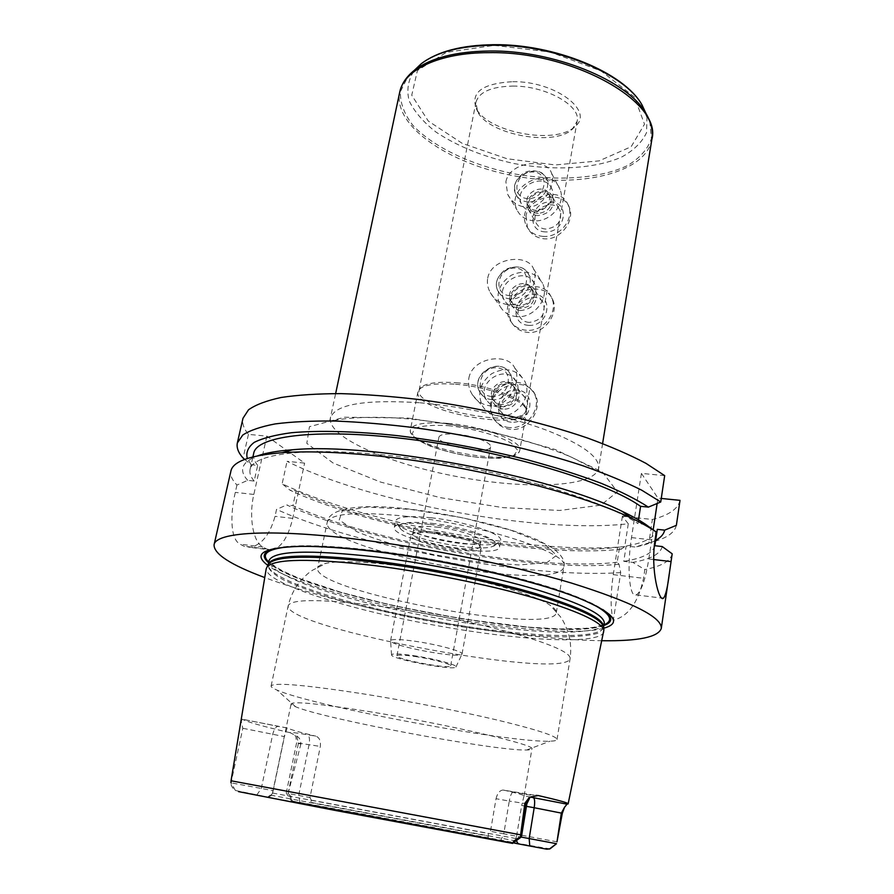 <?xml version="1.0" encoding="UTF-8"?>
<svg xmlns="http://www.w3.org/2000/svg" width="894" height="894" viewBox="0 0 894 894"><rect width="100%" height="100%" fill="white"/><g stroke="black" fill="none" stroke-linecap="round" stroke-linejoin="round"><path stroke-width="0.67" stroke-dasharray="4.47 3.35" d="M505.881 181.761C509.591 161.333 547.24 157.668 551.497 173.123C556.403 185.002 543.183 208.313 526.398 207.24C517.794 206.38 511.547 202.044 507.647 194.233L505.881 181.761M534.288 220.84C526.074 220.259 520.308 216.616 516.989 209.922C504.898 185.896 550.905 163.848 560.013 189.494C566.204 203.273 550.782 222.103 534.288 220.84M533.696 211.465C527.806 211.062 523.683 208.447 521.325 203.631C512.888 186.589 545.429 171.022 551.933 189.081C556.414 198.87 545.452 212.336 533.696 211.465M538.222 213.442C534.076 213.163 531.181 211.308 529.527 207.911C523.683 195.976 546.357 185.17 550.939 197.753C552.414 206.715 548.178 211.956 538.222 213.442M536.512 210.436C532.343 210.157 529.438 208.302 527.784 204.882C521.928 192.914 544.692 182.063 549.285 194.68C550.771 203.676 546.502 208.939 536.512 210.436M538.177 215.577C533.405 215.242 530.064 213.118 528.164 209.196C521.392 195.417 547.597 182.924 552.872 197.473C554.559 207.821 549.665 213.856 538.177 215.577M545.888 229.076C541.194 228.741 537.909 226.64 536.031 222.774C529.349 209.196 555.085 196.982 560.292 211.319C561.968 221.511 557.163 227.434 545.888 229.076M545.374 231.915C525.393 231.2 530.935 201.094 550.749 201.943C570.763 202.39 565.444 232.865 545.374 231.915M543.328 236.407C535.282 235.804 529.617 232.216 526.354 225.634C514.452 202.01 559.499 180.532 568.45 205.743C574.551 219.287 559.488 237.703 543.328 236.407M525.985 215.923L527.415 227.411C530.857 234.329 536.635 238.139 544.748 238.866C560.784 240.061 575.032 220.371 569.389 207.542C563.779 189.953 528.98 195.518 525.985 215.923M487.699 278.146C491.398 257.293 528.265 253.27 533.584 268.96C539.596 281.521 526.074 306.251 508.496 304.675C500.416 303.759 494.337 299.725 490.236 292.562C487.699 287.846 486.861 283.04 487.699 278.146M516.877 316.621C509.178 315.928 503.557 312.464 500.025 306.206C495.31 293.791 499.143 283.432 511.513 275.128C525.18 269.351 535.528 272.078 542.557 283.32C550.089 297.769 534.21 318.398 516.877 316.621M516.218 307.38C510.686 306.899 506.663 304.407 504.149 299.892C494.315 282.66 526.566 265.205 534.411 283.599C539.864 293.858 528.589 308.62 516.218 307.38M521.001 308.419C517.101 308.072 514.274 306.307 512.519 303.111C505.713 291.064 528.164 278.939 533.684 291.735C535.729 301.323 531.505 306.888 521.001 308.419M519.179 305.77C515.279 305.435 512.441 303.658 510.675 300.451C503.847 288.36 526.387 276.179 531.93 289.019C533.975 298.641 529.729 304.228 519.179 305.77M520.967 310.553C516.486 310.151 513.223 308.128 511.189 304.452C503.3 290.528 529.259 276.514 535.618 291.321C537.964 302.384 533.07 308.799 520.967 310.553M529.147 322.432C524.744 322.03 521.537 320.018 519.537 316.409C511.748 302.697 537.227 288.997 543.507 303.558C545.821 314.442 541.038 320.734 529.147 322.432M528.622 325.371C508.362 324.176 514.095 293.02 534.187 294.327C554.47 295.232 548.961 326.791 528.622 325.371M526.465 330.277C518.933 329.573 513.413 326.165 509.938 320.018C496.081 296.16 540.736 272.044 551.553 297.713C558.951 311.905 543.451 332.076 526.465 330.277M509.021 308.352L508.921 315.124L511.111 321.639C514.754 328.031 520.375 331.629 527.985 332.434C544.804 334.11 559.432 312.866 552.57 299.356C545.91 281.912 512.027 287.756 509.021 308.352M468.847 378.151C472.501 357.075 508.161 352.392 514.788 368.06C522.286 381.291 508.474 407.988 489.912 405.798C482.559 404.87 476.748 401.25 472.49 394.947C469.104 389.639 467.886 384.04 468.847 378.151M498.818 415.945C491.789 415.185 486.425 412 482.715 406.39C476.804 393.863 479.843 382.945 491.812 373.625C505.311 366.853 516.117 369.066 524.219 380.274C533.506 395.36 517.19 418.347 498.818 415.945M498.081 406.859C493.03 406.323 489.174 404.032 486.537 399.964C474.982 382.788 506.552 362.841 516.073 381.369C522.789 392.086 511.2 408.547 498.081 406.859M503.143 406.882L498.427 405.384L495.019 401.987C487.029 389.974 508.977 376.139 515.67 389.002C518.486 399.294 514.307 405.261 503.143 406.882M501.221 404.624L496.483 403.127L493.052 399.719C485.04 387.661 507.088 373.759 513.804 386.666C516.62 397.003 512.43 402.993 501.221 404.624M503.121 409.016C499.008 408.58 495.891 406.714 493.756 403.395C484.492 389.527 509.871 373.513 517.592 388.409C523.068 397.059 513.726 410.38 503.121 409.016M511.804 419.152C507.77 418.705 504.697 416.861 502.596 413.598C493.466 399.953 518.364 384.275 525.974 398.925C531.371 407.44 522.23 420.504 511.804 419.152M511.256 422.191C490.728 420.504 496.673 388.208 517.023 390.019C537.596 391.416 531.885 424.125 511.256 422.191M509.01 427.544C502.115 426.784 496.852 423.644 493.209 418.146C487.398 405.854 490.348 395.159 502.048 386.074C515.257 379.469 525.84 381.671 533.796 392.667C542.915 407.474 527.002 429.936 509.01 427.544M491.443 404.077C490.515 409.597 491.532 414.76 494.505 419.577C498.316 425.265 503.68 428.539 510.608 429.377C528.41 431.634 543.407 408.29 534.925 394.142C527.013 377.156 494.449 383.47 491.443 404.077M512.754 81.689C555.543 80.985 595.482 111.761 574.563 126.836C555.576 145.119 487.409 132.368 476.312 108.453C470.367 92.328 482.514 83.41 512.754 81.689M512.698 86.07C545.742 85.679 581.368 105.76 577.133 121.282L572.194 129.339C553.989 146.884 488.247 134.581 477.619 111.638L475.932 102.352C478.949 92.037 491.197 86.617 512.698 86.07M456.096 382.721C486.671 384.845 522.23 397.64 525.527 407.228L525.985 410.223C524.23 429.936 413.643 409.24 419.13 390.231L420.638 387.594C425.79 383.113 437.613 381.492 456.096 382.721M455.482 384.241C486.571 386.409 522.733 399.394 526.074 409.106L526.532 412.134C524.744 432.081 412.38 411.05 417.923 391.807L419.454 389.158C424.672 384.621 436.685 382.978 455.482 384.241M456.812 434.249C473.284 435.59 492.002 442.675 490.56 446.866C490.068 455.448 436.261 445.38 438.898 437.2C439.993 434.417 445.972 433.434 456.812 434.249M680.021 500.361C678.144 508.831 668.924 515.212 652.385 519.492L622.38 516.285L628.281 523.761C538.959 534.064 369.881 503.009 287.063 461.326L304.608 463.114L266.859 436.138L248.443 434.372C243.749 428.662 241.928 423.298 242.989 418.269M664.678 475.619L641.4 473.384L657.962 498.114L661.269 498.45M622.38 516.285L613.262 574.641C610.412 594.935 610.434 610.121 613.329 620.224C628.259 616.402 638.316 602.433 643.524 578.295L644.842 569.556L632.807 562.393L623.777 561.331L626.146 546.022L635.165 547.05L648.854 542.893L652.385 519.492M628.281 523.761L624.75 546.58L621.375 549.128L619.564 547.027L617.195 562.225L619.017 564.237L620.715 572.573L613.329 620.224M676.367 525.348C674.557 533.249 665.393 539.104 648.854 542.893M624.75 546.58C535.338 555.062 365.702 523.862 282.146 483.788L287.063 461.326M655.66 540.378C650.564 543.15 643.725 545.374 635.165 547.05M621.375 549.128C538.724 558.649 371.468 528.645 289.947 490.158L282.146 483.788M657.302 529.349C655.179 537.249 644.798 542.803 626.146 546.022M619.564 547.027C541.853 557.655 376.206 528.522 296.115 490.84L289.947 490.158M654.855 545.72C652.788 553.23 642.428 558.426 623.777 561.331M617.195 562.225C539.462 571.635 373.468 542.345 292.908 505.669L296.115 490.84M662.242 546.558C660.331 554.012 650.519 559.286 632.807 562.393M619.017 564.237C536.344 572.562 368.719 542.412 286.739 504.976L292.908 505.669M672.199 553.822C670.489 561.086 661.37 566.327 644.842 569.556M602.165 640.719C511.402 639.746 349.722 609.484 264.747 577.569M244.721 459.415L251.203 464.724L257.673 465.394L254.164 481.05L247.683 480.346L236.944 485.051C232.049 480 230.037 475.306 230.931 470.982M236.944 485.051L235.29 492.382C230.026 514.843 230.339 539.451 240.14 544.189L243.85 546.156L249.839 547.307C261.394 545.273 269.787 534.947 275.039 516.33L276.548 509.379L286.739 504.976M620.715 572.573C531.226 578.966 360.941 547.597 276.548 509.379M266.859 436.138L253.829 494.449C248.543 516.933 253.158 542.334 262.97 547.039L266.58 549.005L271.921 550.078C281.252 547.754 288.181 537.193 292.707 518.386L304.608 463.114M248.443 434.372L243.079 458.063M641.4 473.384L631.499 537.607C626.683 567.466 629.488 598.578 636.237 594.912C641.255 591.694 645.446 579.714 648.809 558.973L653.19 529.851M657.146 503.478L657.962 498.114M645.736 524.443L637.936 523.593L638.506 519.895M309.983 797.571L311.235 800.13L310.397 804.611L291.366 800.968L292.226 800.577C292.707 798.957 291.343 796.599 288.125 793.481L309.983 797.571L320.32 746.434C320.879 740.88 319.382 737.461 315.828 736.153L307.435 734.723C295.054 732.644 289.265 731.962 290.069 732.689L296.797 736.097C299.579 737.673 300.932 740.344 300.865 744.099L296.607 742.791L320.32 746.434M546.871 849.211L291.399 800.968L286.326 793.146M367.948 711.412C446.05 723.939 537.138 745.183 531.896 748.915C531.751 749.608 529.974 749.977 526.6 750.01C494.885 750.982 324.891 719.167 295.679 706.796C292.539 705.534 291.031 704.55 291.131 703.857C293.366 701.153 318.979 703.679 367.948 711.412M272.558 793.023L273.151 790.665L230.976 782.831C230.887 785.558 232.362 788.106 235.401 790.475L267.854 797.102L272.514 793.012L488.381 833.532L488.068 838.717L512.62 843.422M516.374 840.595L515.86 838.527L516.564 836.214L521.191 837.086L503.78 833.8L509.278 801.08L496.036 798.711L490.482 831.319L488.381 833.532M496.036 798.711C497.366 793.336 499.657 790.452 502.92 790.039L535.931 795.381M530.723 797.157L524.119 795.85C524.197 795.179 517.414 793.269 503.769 790.117M524.018 795.962L521.66 805.483L526.454 806.343M516.564 836.214L521.66 805.483M515.86 838.527L311.235 800.13M256.813 795.012L261.305 788.441L272.659 734.577C273.866 729.694 275.564 726.945 277.788 726.353L287.142 727.895C290.461 729.627 300.026 732.387 315.828 736.153M287.142 727.895L284.437 736.611L239.849 727.694M273.151 790.665L284.437 736.611M515.86 840.963L311.268 802.454M513.29 842.841L310.397 804.611M236.698 746.691L230.976 782.764M288.125 793.481L300.865 744.099M500.461 841.064L503.78 833.8L490.482 831.319M270.692 795.146L487.699 836.013M267.854 797.102L488.068 838.717M240.553 723.447L242.162 719.167L278.425 726.409M290.069 732.689C262.937 726.397 246.967 721.894 242.162 719.167M603.986 631.98C599.338 645.602 515.1 640.383 430.595 624.459C346.045 608.747 265.619 583.145 266.211 568.763M414.85 656.464C431.791 658.889 451.671 664.153 450.643 665.862C451.057 669.651 395.159 659.191 396.925 655.805C397.718 654.687 403.697 654.9 414.85 656.464M413.017 655.559C434.104 658.576 458.533 665.158 455.951 667.025C454.364 670.947 391.617 659.202 391.55 654.978C391.796 653.402 398.947 653.603 413.017 655.559M414.414 641.177C437.043 644.328 463.483 651.514 462.053 653.995L461.941 654.218C459.974 658.923 390.734 645.971 390.6 640.864L390.589 640.618C391.65 638.975 399.596 639.165 414.414 641.177M434.853 533.293C456.689 536.333 471.697 540.557 479.866 545.955L481.162 548.212C480.961 556.806 408.1 543.172 411.017 535.093L413.039 533.439C417.006 532.176 424.27 532.131 434.853 533.293M435.635 532.154C456.488 535.048 470.825 539.093 478.648 544.267L479.888 546.446C479.709 554.705 410.022 541.675 412.838 533.908L414.782 532.31C418.582 531.092 425.533 531.047 435.635 532.154M436.596 527.08C457.918 529.36 482.436 537.45 480.793 541.462C480.581 549.866 410.961 536.836 413.799 528.924C415.017 526.264 422.627 525.65 436.596 527.08M431.78 523.336C468.635 527.214 507.211 542.2 492.829 546.357C479.396 552.481 411.117 539.697 400.814 529.136C395.696 522.923 406.021 520.99 431.78 523.336M431.176 517.771C464.824 521.291 503.356 534.154 500.662 540.49L497.69 543.071C482.883 549.832 408.826 535.975 397.461 524.32L395.629 520.833C397.472 516.62 409.318 515.603 431.176 517.771M429.902 524.432C463.573 528.03 502.182 540.781 499.511 546.972C498.919 560.035 390.186 539.685 394.355 527.292C396.187 523.169 408.033 522.219 429.902 524.432M395.696 565.444C457.18 572.875 531.997 592.51 550.034 605.16C554.559 608.11 556.649 610.636 556.291 612.736C553.542 636.461 311.615 591.18 317.638 568.081C318.063 565.98 320.924 564.382 326.209 563.276C339.385 560.728 362.539 561.454 395.696 565.444M361.791 693.632C406.368 700.695 459.516 711.088 497.891 720.195C537.037 729.694 556.75 736.131 557.029 739.494C556.806 740.5 554.481 741.059 550.034 741.193C510.094 743.015 313.604 706.238 277.017 690.101C272.916 688.369 270.949 686.994 271.106 685.989C273.642 682.234 303.871 684.782 361.791 693.632M275.464 548.268C282.091 546.715 291.533 545.876 303.792 545.753C322.846 545.597 346.727 547.251 375.446 550.704C446.665 559.186 534.914 579.658 577.278 596.924C588.654 601.483 597.147 605.674 602.768 609.529M603.964 625.487C557.163 643.591 305.67 596.521 268.58 562.717M603.729 628.214C550.19 643.535 312.196 598.991 267.82 565.354M247.683 480.346C238.463 470.065 241.816 461.885 257.74 455.806M254.164 481.05C250.689 476.915 249.325 473.071 250.063 469.495C252.689 452.308 317.202 445.558 410.938 458.141C504.551 470.602 603.539 500.07 637.936 523.593M257.673 465.394C254.242 461.103 252.924 457.08 253.706 453.325M251.203 464.724L247.292 458.51M528.198 201.888C522.241 201.496 518.073 198.859 515.693 193.998C507.177 176.777 540.132 160.965 546.692 179.213C551.218 189.103 540.11 202.737 528.198 201.888M527.985 198.602C510.195 198.11 515.223 171.346 532.88 171.972C550.693 172.251 545.843 199.306 527.985 198.602M510.373 298.954C504.786 298.473 500.718 295.959 498.181 291.399C488.247 273.989 520.911 256.265 528.835 274.849C534.344 285.231 522.901 300.183 510.373 298.954M510.139 295.724C492.102 294.796 497.321 267.038 515.212 268.088C533.282 268.792 528.242 296.864 510.139 295.724M491.879 399.685C486.761 399.149 482.861 396.824 480.201 392.712C468.523 375.346 500.517 355.108 510.139 373.848C516.922 384.677 505.166 401.361 491.879 399.685M491.622 396.5C473.317 395.103 478.737 366.305 496.885 367.825C515.212 368.976 509.982 398.121 491.622 396.5M419.979 402.781C462.198 406.334 511.524 417.073 546.569 430.215C582.273 444.296 599.628 456.946 598.611 468.177C594.856 487.353 526.812 489.811 458.22 476.815C389.572 464.131 327.025 437.222 330.456 417.99C335.06 404.3 364.897 399.227 419.979 402.781M407.541 418.012L484.403 429.735L555.196 449.514L602.422 472.021L617.385 491.823L600.869 505.177L559.7 510.452L503.02 507.624L440.261 497.645L380.576 482.067L333.082 463.014L306.81 443.346L309.447 426.729L344.525 417.219L407.541 418.012M651.849 139.464C645.792 173.537 579.424 188.355 514.531 175.928C449.537 164.049 393.025 126.233 399.696 92.272M649.815 121.372L651.413 138.57C647.737 149.175 639.78 158.171 627.543 165.546C600.131 178.655 557.498 181.46 514.899 173.995C472.479 165.546 433.735 147.521 412.927 125.383C404.177 114.074 400.009 102.81 400.423 91.601L408.133 76.135M646.988 116.667L646.552 132.614C641.993 142.347 633.622 150.527 621.431 157.165C594.465 168.899 554.079 170.989 514.128 163.546C483.654 156.897 457.627 146.404 436.026 132.088C423.465 122.232 414.537 111.862 409.228 101C406.379 90.126 408.089 79.901 414.335 70.324M494.248 45.37L550.279 52.042L600.969 70.894L634.461 97.044L644.507 124.188L631.164 146.717L599.081 160.886L555.152 164.943L507.01 158.741L462.265 143.375L428.282 121.059L411.732 95.233L417.431 70.525L446.464 52.31L494.248 45.37M448.006 423.387C483.218 426.159 523.001 441.379 519.805 450.174C518.33 468.422 405.217 447.257 410.435 429.701C412.637 423.857 425.164 421.756 448.006 423.387M448.24 425.656C472.77 428.327 498.003 435.378 511.368 443.212L517.782 450.319L513.603 455.605C505.814 457.884 494.65 458.533 480.112 457.572C457.236 454.957 433.78 448.598 419.845 441.133L412.123 434.059L414.693 428.382C421.756 425.723 432.931 424.818 448.24 425.656M613.262 574.641L643.524 578.295M262.97 547.039L240.14 544.189M253.829 494.449L235.29 492.382M266.58 549.005L243.85 546.156M292.707 518.386L275.039 516.33M648.809 558.973L653.682 559.543M631.499 537.607L655.011 540.233M299.948 802.633L298.685 795.459L309.089 744.479C309.972 739.103 309.425 735.851 307.435 734.723M292.226 800.577L288.08 793.481L298.395 743.439L296.797 736.097M235.401 790.475L231.043 782.775L242.788 728.476L241.168 720.542M556.984 841.835L288.751 791.782M526.879 803.807L509.278 801.08C510.295 795.716 511.591 792.643 513.167 791.849L513.569 791.849M410.301 509.345L462.321 517.682L510.731 530.164L544.278 543.731L556.537 555.308L546.793 562.717L518.799 564.952L478.681 562.002L433.523 554.604C403.149 547.798 377.648 540.188 356.997 531.762L339.239 520.029L342.167 511.077L367.132 507.066L410.301 509.345M405.317 516.184C482.704 524.342 570.596 553.442 563.946 566.483C560.449 594.834 320.242 549.877 327.238 522.185C330.713 513.391 356.751 511.39 405.317 516.184M379.011 606.154C423.097 612.155 475.351 622.716 512.888 633.153C551.173 644.149 570.249 652.575 570.126 658.431C566.785 681.105 283.141 628.024 288.214 605.674C291.41 598.779 321.672 598.935 379.011 606.154M603.707 628.091L598.321 633.153C590.185 635.5 578.15 636.74 562.203 636.863C527.728 636.215 479.832 630.482 431.143 621.531C393.997 614.39 360.193 606.311 329.741 597.293C311 591.336 295.545 585.503 283.353 579.804C273.463 574.317 268.312 569.467 267.876 565.243M603.64 627.476C598.969 641.266 515.29 636.304 431.333 620.481C347.341 604.869 267.529 579.245 268.155 564.684M604.288 623.431L598.567 628.516C590.297 630.873 578.194 632.136 562.259 632.293C527.862 631.712 480.29 626.079 431.947 617.195C383.671 607.998 337.284 596.052 304.999 584.14C290.204 578.239 279.375 572.685 272.514 567.489L269.697 562.147C270.256 563.276 274.704 566.282 283.018 571.165L299.669 578.563L341.664 592.543L393.874 605.797L462.556 618.939L527.639 627.096L560.192 628.94L585.447 628.326L593.56 627.32C600.366 625.878 603.942 624.582 604.288 623.431M288.449 546.793C308.374 545.038 337.53 546.446 375.905 551.006C456.566 560.527 556.504 585.369 591.202 603.45M604.076 624.794C560.851 644.295 301.971 595.851 268.725 562.035M507.636 194.233L516.989 209.922M551.497 173.123L560.013 189.494M551.933 189.081L546.692 179.213C542.826 169.346 528.633 169.033 522.711 173.872C515.413 179.459 513.078 186.164 515.693 193.998L521.325 203.631M527.784 204.882L529.527 207.911M549.285 194.68L550.939 197.753M528.164 209.196L536.031 222.774M552.872 197.473L560.292 211.319M526.354 225.634L527.415 227.422M568.45 205.743L569.389 207.542M490.225 292.562L500.025 306.206M533.584 268.949L542.557 283.32M534.411 283.599L528.835 274.849C524.89 266.602 517.056 264.814 505.345 269.474C496.606 276.939 494.214 284.247 498.181 291.399L504.149 299.892M510.675 300.451L512.519 303.111M531.93 289.019L533.684 291.735M511.189 304.452L519.537 316.409M535.618 291.321L543.507 303.558M509.938 320.018L511.1 321.639M551.553 297.713L552.57 299.356M472.49 394.947L482.715 406.39M514.788 368.049L524.219 380.274M516.073 381.369L510.139 373.848C500.159 354.918 468.333 375.055 480.201 392.712L486.537 399.964M493.052 399.719L495.019 401.987M513.804 386.666L515.67 389.002M493.756 403.395L502.596 413.598M517.592 388.409L525.974 398.925M493.209 418.146L494.505 419.588M533.796 392.667L534.936 394.142M602.601 443.536L598.298 470.702C596.991 470.367 601.472 474.323 591.102 467.294L571.177 457.035C556.66 450.945 539.428 444.966 519.47 439.088C484.168 429.645 448.028 422.996 411.039 419.141C370.775 415.107 339.094 418.683 331.674 421.163L329.841 420.459L335.641 393.583M572.194 129.339L574.563 126.836M477.619 111.638L476.312 108.453M525.985 410.223L577.133 121.282M419.13 390.231L475.932 102.352M420.638 387.594L419.454 389.158M525.527 407.228L526.074 409.106M417.923 391.807L410.435 429.701C410 431.735 411.084 434.126 413.687 436.887L417.096 439.58L430.517 446.285C442.429 450.498 455.549 453.861 469.875 456.342C484.839 458.019 495.22 458.622 500.986 458.175L514.117 455.716C517.57 454.096 519.47 452.252 519.805 450.174L526.532 412.134M669.26 573.881L669.606 571.568M271.921 550.078L249.839 547.318M636.237 594.912L661.728 598.097M286.214 793.123L296.607 742.791L295.903 736.969L294.428 734.522M524.119 795.85L531.896 748.915M272.514 793.012L291.131 703.857M550.134 848.775C534.321 847.21 378.006 816.367 291.645 800.935M272.759 793.067L270.904 795.213M271.385 795.325L268.558 797.303M286.94 727.917L241.816 719.212M502.92 790.039L532.612 795.604L529.539 798.297M450.643 665.862L490.56 446.866M396.925 655.805L438.898 437.2M455.951 667.025L461.941 654.218M391.55 654.978L390.6 640.864M462.053 653.995L481.162 548.212M390.589 640.618L411.017 535.093M414.782 532.31L413.039 533.439M478.648 544.267L479.866 545.955M479.888 546.446L480.793 541.462M412.838 533.908L413.799 528.924M492.829 546.357L497.69 543.071M400.814 529.136L397.461 524.32M499.511 546.972L500.662 540.49M394.355 527.292L395.629 520.833M556.291 612.736L563.946 566.483C565.399 560.806 561.432 554.537 552.056 547.676L536.813 539.596L519.861 532.98C488.236 522.498 447.324 513.659 409.161 509.055C362.148 503.4 328.69 507.725 327.238 522.185L317.638 568.081M557.029 739.494L570.126 658.431C571.3 649.614 570.674 641.009 568.226 632.617C563.254 619.698 561.98 619.43 560.382 616.704L550.034 605.16M271.106 685.989L288.214 605.674C290.304 597.024 294.003 589.235 299.322 582.296C308.631 572.048 309.905 572.261 312.397 570.294L326.209 563.276M526.6 750.01L550.034 741.193M295.679 706.796L277.017 690.101M303.792 545.753L301.088 546.368M577.278 596.924L579.569 598.477M250.063 469.495L252.901 456.901"/><path stroke-width="1.34" d="M244.721 459.415L243.079 458.063C238.285 452.655 236.374 447.603 237.357 442.899L242.989 418.269L248.521 409.798C255.628 404.758 266.479 400.657 281.085 397.495C297.791 394.958 317.75 393.673 340.972 393.628C365.769 394.355 392.477 396.411 421.085 399.797C479.184 407.642 539.887 421.666 587.76 438.105C610.513 446.452 629.912 454.867 645.949 463.338L664.678 475.619L660.733 501.992L648.362 507.121L640.585 506.317L638.506 519.895M661.269 498.45L680.021 500.361L676.367 525.348L664.667 530.153C663.862 534.109 660.856 537.517 655.66 540.378M664.667 530.153L657.302 529.349L654.855 545.72L662.242 546.558L672.199 553.822L669.606 571.568C667.706 587.079 665.628 595.985 663.359 598.287C659.247 602.321 650.385 570.316 655.011 540.233L656.23 532.064L645.736 524.443C639.646 520.297 631.924 516.006 622.582 511.569L631.097 518.017C641.389 522.878 649.77 527.561 656.23 532.064M264.747 577.569C230.652 564.874 213.767 553.945 214.068 544.77L230.931 470.982C232.954 461.427 250.029 455.337 282.146 452.71C306.005 451.045 335.876 451.928 371.759 455.37C463.539 463.986 577.971 492.181 631.097 518.017M214.068 544.77C215.488 532.444 268.468 528.555 354.739 538.993C425.622 547.463 511.234 564.952 571.434 583.056C632.326 602.176 662.275 617.307 661.281 628.46C658.241 637.12 638.539 641.21 602.165 640.719M653.19 529.851L657.146 503.478M512.675 843.288L521.213 837.063L556.526 843.701L550.134 848.775L546.871 849.211L518.129 843.835L516.374 840.595M516.497 841.098L515.86 840.963M518.129 843.835L513.29 842.841M267.876 565.243L266.211 568.763L231.032 780.786L520.632 834.817L524.89 803.192L526.879 803.807L521.381 837.097L520.52 836.929L526.041 803.505L529.494 797.236L524.89 803.192M238.497 791.615L334.602 810.31L512.62 843.422L512.664 842.83C513.547 841.042 516.151 839.064 520.487 836.918L520.632 834.817M556.984 841.835L561.354 813.104L562.304 813.361L556.984 841.835M520.487 836.918L512.664 842.83M562.304 813.361L564.483 807.36L567.019 804.164L530.723 797.157M535.931 795.381L538.244 795.537L529.494 797.236M538.244 795.537C558.571 800.197 568.539 802.98 568.137 803.885L567.019 804.164M267.038 566.863C274.827 558.649 310.665 558.225 374.541 565.6C425.611 572.037 486.18 584.218 530.824 596.969C576.362 610.434 600.723 621.408 603.908 629.901L568.148 803.829M602.768 609.529C612.949 616.793 613.351 622.112 603.964 625.487M268.58 562.717C261.048 556.18 263.35 551.363 275.464 548.268M267.82 565.354C252.264 553.766 263.35 547.441 301.088 546.368C320.454 546.223 344.76 547.91 374.005 551.442C446.553 560.091 536.534 580.955 579.569 598.477C614.357 613.128 622.414 623.04 603.729 628.214M257.74 455.806C266.01 452.889 277.576 450.878 292.416 449.783C370.786 442.072 552.302 476.044 622.582 511.569M252.901 456.901L253.706 453.325C256.533 435.289 321.047 427.611 414.514 439.904C507.87 452.062 606.423 481.989 640.585 506.317M247.292 458.51C245.772 452.498 248.074 447.123 254.209 442.385C262.657 438.138 275.073 434.909 291.444 432.718C318.677 430.282 355.209 431.199 397.316 435.646C441.234 440.999 484.716 449.079 527.773 459.907C554.951 467.316 579.39 475.105 601.07 483.252C620.715 491.432 636.483 499.388 648.362 507.121M237.357 442.899L242.777 435.032C249.817 430.405 260.623 426.695 275.207 423.912C291.913 421.744 311.905 420.795 335.172 421.04C360.047 422.035 386.845 424.292 415.576 427.835C473.932 435.926 534.981 449.85 583.179 465.852C606.098 473.976 625.644 482.101 641.814 490.247L660.733 501.992M335.641 393.583L399.696 92.272C403.742 69.888 439.032 52.567 488.85 52.657C573.032 50.958 662.7 102.352 651.849 139.464L602.601 443.536M408.133 76.135L414.592 70.123C430.807 57.909 455.739 51.528 489.409 51.003C553.777 49.997 628.359 80.918 645.971 113.426L649.815 121.372M414.335 70.324L421.264 63.72C436.864 51.941 460.701 45.773 492.795 45.236C554.112 44.186 625.074 73.71 642.071 105.045L646.988 116.667M653.682 559.543L671.059 561.566M549.307 849.076L556.493 843.69M529.773 846.037L529.159 838.572L534.199 807.729L561.354 813.104L564.483 807.36M526.454 806.343L534.199 807.729C535.003 801.985 534.735 798.61 533.394 797.627M268.155 564.684L268.591 563.857C276.414 555.565 312.073 555.051 375.569 562.315C426.337 568.662 486.515 580.787 530.88 593.527C576.138 606.97 600.355 617.977 603.539 626.538L603.707 628.091M603.908 629.901L603.539 626.538L604.288 623.431C604.791 615.072 582.329 603.841 536.881 589.749C492.192 576.418 429.422 563.555 376.698 557.04C308.799 549.497 272.905 550.715 269.016 560.683L268.211 564.36C272.067 554.548 307.961 553.464 375.882 561.086C428.639 567.668 491.454 580.519 536.199 593.784C581.692 607.797 604.199 618.916 603.707 627.152L603.64 627.476M591.202 603.45C610.2 613.262 614.491 620.38 604.076 624.794M268.725 562.035C260.612 554.146 267.183 549.072 288.449 546.793M399.696 92.272C401.507 83.924 406.468 76.549 414.592 70.123L421.264 63.72C437.401 51.517 461.438 45.181 493.365 44.7C554.291 43.761 624.347 72.582 642.071 105.045L645.971 113.426C651.223 122.344 653.179 131.027 651.849 139.464M661.281 628.46L669.26 573.881M661.728 598.097L663.348 598.298M230.976 782.831L231.032 780.786M529.539 798.297L526.879 803.807M292.416 449.783L282.146 452.71"/></g></svg>
